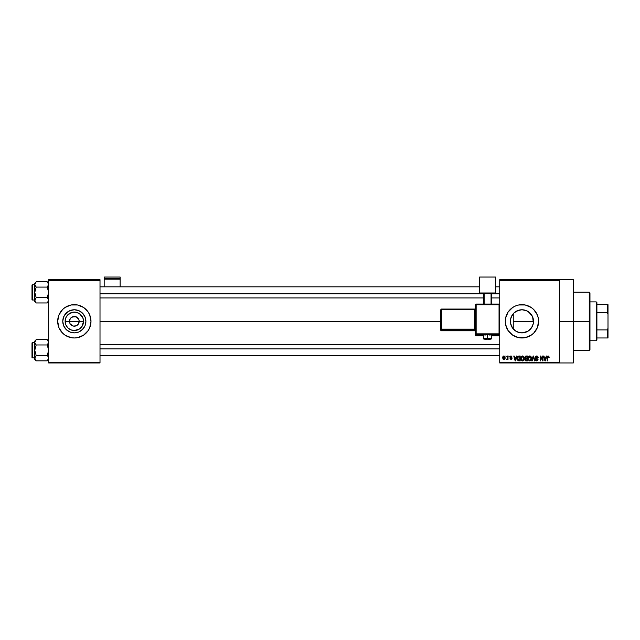 <?xml version="1.0" encoding="UTF-8"?>
<svg xmlns="http://www.w3.org/2000/svg" width="640" height="640" viewBox="0 0 640 640"><rect width="100%" height="100%" fill="white"/><g stroke="black" fill="none" stroke-linecap="round" stroke-linejoin="round"><path stroke-width="0.96" d="M69.848 323.176L69.472 321.32A4.856 4.856 0 0 0 74.336 326.176A4.856 4.856 0 0 0 79.192 321.32L83.552 321.32A9.216 9.216 0 0 1 74.336 330.536A9.216 9.216 0 0 1 65.12 321.32L79.192 321.32A4.856 4.856 0 0 1 74.336 326.176A4.856 4.856 0 0 1 69.472 321.32L70.296 318.624L71.632 317.28L75.28 316.552L77.032 317.28L78.824 319.464L79.192 321.32L78.368 324.016L78.824 323.176M73.384 326.088L70.296 324.016L73.384 326.088L76.192 325.808L74.336 326.176M85.896 321.32A11.56 11.56 0 0 1 74.336 332.88A11.56 11.56 0 0 1 62.768 321.32L63.648 316.896L66.16 313.144L69.912 310.64L74.336 309.76L78.76 310.64L82.504 313.144L85.016 316.896L85.896 321.32L85.016 325.744L82.504 329.496L78.76 332L74.336 332.88L69.912 332L66.16 329.496L63.648 325.744L62.768 321.32A11.56 11.56 0 0 1 74.336 309.76A11.56 11.56 0 0 1 85.896 321.32M89.72 327.696L90.984 321.32L89.72 314.944L88.184 312.064L83.584 307.472L77.584 304.984L71.08 304.984L65.08 307.472L62.552 309.544L58.944 314.944L57.68 321.32A16.656 16.656 0 0 0 58.944 327.688L62.552 333.096L65.08 335.168L71.08 337.656L74.336 337.976L77.584 337.656L83.584 335.168L88.184 330.576L89.72 327.696A16.656 16.656 0 0 0 90.984 321.328A16.656 16.656 0 0 1 74.336 337.976A16.656 16.656 0 0 1 57.68 321.32L58.944 327.696M58.952 327.704A16.656 16.656 0 0 0 89.72 327.704M533.208 323.952L533.512 321.32A11.56 11.56 0 0 1 521.944 332.88A11.56 11.56 0 0 1 510.384 321.32L510.608 323.56L510.592 319.128M533.32 319.256L533.328 323.376M529.736 329.864L530.224 329.392M528.08 331.12L522.632 332.864L526.048 332.128L528.656 330.736M519.472 332.616L521.584 332.88M511.208 325.608L510.576 323.416L512.616 328.152L515.688 331.04M515.576 330.968L519.128 332.536M512.192 327.528L512.616 328.152M518.696 337.656L525.2 337.656L531.2 335.168L533.728 333.096A16.656 16.656 0 0 0 538.6 321.32A16.656 16.656 0 0 1 521.944 337.976A16.656 16.656 0 0 1 505.288 321.32A16.656 16.656 0 0 0 508.096 330.576L512.696 335.168L518.696 337.656A16.656 16.656 0 0 0 533.72 333.104M559.424 321.32L573.304 321.32L573.304 279.68L573.304 321.32L559.424 321.32M100.008 321.32L440.752 321.32L100.008 321.32M78.368 324.016L76.192 325.808M515.168 330.68L514.048 329.76M513.56 329.272L512.736 328.304M520.856 332.832L520.064 332.728M522.624 332.864L522.208 332.88M530.352 329.256L529.064 330.432M532.976 324.792L532.76 325.408M532.52 326L532.328 326.408M510.592 323.504L510.608 319.064L511.264 316.896L513.768 313.144L517.52 310.64L521.944 309.76L526.368 310.64L530.12 313.144L532.632 316.896L533.376 323.072M512.048 327.288L511.52 326.312M499.736 279.68L559.424 279.68L499.736 279.68L499.736 280.376L559.424 280.376L559.424 362.264L499.736 362.264L499.736 279.68M559.424 279.68L559.424 280.376L499.736 280.376L499.736 362.96L499.736 362.264L559.424 362.264L559.424 362.96L499.736 362.96L559.424 362.96L559.424 279.68L573.304 279.68M505.8 356.016L506.24 356.712L505.8 356.016M508.824 356.016L509.264 356.712L508.824 356.016M516.496 356.016L516.12 357.472L514.592 357.472L514.208 356.016L513.744 356.016L515.152 360.88L515.616 360.88L516.96 356.016L516.496 356.016L516.96 356.016L516.496 356.016L516.12 357.472L514.592 357.472L514.208 356.016L513.744 356.016L515.152 360.88L515.616 360.88L516.96 356.016L515.616 360.88L515.152 360.88L513.744 356.016L514.208 356.016M523.784 356.72L522.32 355.968L521.04 357.104L520.888 359.28L521.904 360.8L523.632 360.4L524.192 357.952L523.784 356.72L522.512 355.96L521.248 356.696L520.808 358.44L522.512 360.944L524.216 358.384L523.784 356.72L522.512 355.96L523.784 356.72M531.04 356.72L529.576 355.968L528.296 357.104L528.144 359.28L529.16 360.8L530.888 360.4L531.448 357.952L531.04 356.72L529.768 355.96L528.504 356.696L528.064 358.44L529.768 360.944L531.472 358.384L531.04 356.72L529.768 355.96L531.04 356.72M536.696 355.96L535.696 356.352L535.32 357.368L535.696 358.328L537.52 359.208L536.928 360.36L535.448 359.488L535.792 360.52L536.776 360.944L537.704 360.56L538.016 359.368L535.904 357.816L535.856 356.936L536.872 356.544L538.16 357.6L537.792 356.44L536.696 355.96L535.32 357.368L537.592 359.592L536.76 360.376L535.448 359.488L536.776 360.944L538.032 359.608L535.76 357.352L536.656 356.52L538.16 357.6L536.696 355.96M546.28 356.016L545.896 357.472L544.368 357.472L543.984 356.016L543.52 356.016L544.936 360.88L545.4 360.88L546.744 356.016L546.28 356.016L546.744 356.016L546.28 356.016L545.896 357.472L544.368 357.472L543.984 356.016L543.52 356.016L544.936 360.88L545.4 360.88L546.744 356.016L545.4 360.88L544.936 360.88L543.52 356.016L543.984 356.016M531.2 335.168L533.728 333.096L537.336 327.696L538.6 321.32L538.28 318.072L537.336 314.944L533.728 309.544L531.2 307.472L525.2 304.984L518.696 304.984L515.576 305.936L512.696 307.472L508.096 312.064L505.608 318.072L505.288 321.32L505.608 324.568L508.096 330.576M548.184 355.96L548.872 356.296L547.912 355.992L547.256 356.776L547.184 360.88L547.624 360.88L547.752 356.744L548.392 356.584L549.136 357.472L548.872 356.296L549.136 357.472L548.872 356.296L548.184 355.96L547.184 357.576L547.184 360.88L547.624 360.88L547.688 356.888L548.16 356.52L548.688 357.376M542.576 356.016L542.576 359.904L540.72 356.016L540.24 356.016L540.24 360.88L540.688 360.88L540.688 356.984L542.544 360.88L543.016 360.88L543.016 356.016L542.576 356.016L543.016 356.016L542.576 356.016L542.576 359.904L540.72 356.016L540.24 356.016L540.24 360.88L540.688 360.88L540.688 356.984L542.544 360.88L543.016 360.88L543.016 356.016L543.016 360.88L542.544 360.88M533.152 356.016L531.768 360.88L532.232 360.88L533.4 356.584L534.44 360.88L534.896 360.88L533.584 356.016L533.152 356.016L533.584 356.016L533.152 356.016L531.768 360.88L532.232 360.88L533.4 356.584L534.44 360.88L534.896 360.88L533.584 356.016L534.896 360.88L534.44 360.88L533.4 356.584L532.232 360.88L531.768 360.88L533.152 356.016M525.792 356.032L524.736 357.168L525.328 358.64L524.928 360.136L525.584 360.816L527.432 360.88L527.432 356.016L526.064 356.016L527.432 356.016L526.064 356.016L524.72 357.448L525.328 358.64L524.848 359.656L526.064 360.88L527.432 360.88L527.432 356.016L527.432 360.88L526.064 360.88L524.848 359.656L525.328 358.64L524.728 357.304M518.888 356.016L517.536 356.84L517.328 359.52L518.096 360.72L520.184 360.88L520.184 356.016L518.888 356.016C517.656 356.272 517.096 357.096 517.216 358.472L518.248 360.784L520.184 360.88L520.184 356.016L520.184 360.88M511.136 355.96L510.24 356.28L509.96 357.2L511.568 358.512L511.032 359.112L510.024 358.608L511.144 359.616L512.024 358.4L510.44 356.784L511.128 356.472L512.104 357.088L511.024 355.96L509.96 357.096L511.6 358.68L511.032 359.112L510.024 358.608L511.048 359.616L512.04 358.608L510.4 357.008L511 356.464L512.104 357.088L510.808 355.976M507.56 356.016L507.48 358.576L506.616 359.424L507.56 358.992L508.008 359.552L508.008 356.016L507.56 356.016L508.008 356.016L507.56 356.016L507.48 358.576L506.616 359.424L507.56 358.992L508.008 359.552L508.008 356.016L508.008 359.552L507.56 359.552M503.936 355.96L502.936 356.6L502.704 357.824L503.04 359.128L504.016 359.616L505.08 358.584L504.744 356.336L503.936 355.96L502.704 357.824L503.936 359.616L505.168 357.784L503.936 355.96M511.52 316.32L512.192 315.112M512.728 314.336L513.56 313.368M514.04 312.88L512.048 315.344L510.576 319.216L511.208 317.04M532.76 317.232L533.208 318.696M528.656 311.904L532.52 316.632M510.6 319.096L510.384 321.32A11.56 11.56 0 0 1 521.944 309.76A11.56 11.56 0 0 1 533.512 321.32L532.976 317.848L531.512 314.824M530.224 313.248L528.08 311.52M522.2 309.76L526.232 310.584M526.04 310.504L527.624 311.248M524.264 309.992L522.608 309.776M520.072 309.912L521.584 309.768M520.848 309.808L515.904 311.464L519.464 310.032M515.576 311.672L515.168 311.952M79.192 321.32L69.472 321.32A4.856 4.856 0 0 1 74.336 316.464A4.856 4.856 0 0 1 79.192 321.32A4.856 4.856 0 0 0 74.336 316.464A4.856 4.856 0 0 0 69.472 321.32L65.12 321.32L65.816 317.792L67.816 314.8L72.536 312.28L76.128 312.28L79.456 313.656L82.848 317.792L83.552 321.32L81.992 326.44L79.456 328.984L74.336 330.536L70.808 329.832L67.816 327.84L65.816 324.848L65.12 321.32A9.216 9.216 0 0 1 74.336 312.104A9.216 9.216 0 0 1 83.552 321.32L79.192 321.32M48.656 362.96L100.008 362.96L100.008 362.264L48.656 362.264L48.656 280.376L100.008 280.376L100.008 362.264L100.008 279.68L48.656 279.68L100.008 279.68L100.008 280.376L48.656 280.376L48.656 279.68L48.656 362.264L100.008 362.264L100.008 362.96L48.656 362.96L48.656 362.264L48.656 362.96M573.304 362.96L573.304 321.32L573.304 362.96L559.424 362.96M538.6 321.32A16.656 16.656 0 0 0 520.312 304.744A16.656 16.656 0 0 0 505.288 321.312A16.656 16.656 0 0 1 521.944 304.664A16.656 16.656 0 0 1 538.6 321.32M512.696 307.472L510.168 309.544M533.288 323.576L531.56 327.744L528.368 330.936L526.368 332L521.944 332.88L517.52 332L515.52 330.936L512.336 327.744L510.608 323.576M512.616 314.488L512.048 315.344M531.44 314.728L530.352 313.376M533.376 319.552L533.288 319.088M58.944 314.952A16.656 16.656 0 0 0 57.68 321.312A16.656 16.656 0 0 1 74.336 304.664A16.656 16.656 0 0 1 90.984 321.32A16.656 16.656 0 0 0 89.72 314.952M89.72 314.936A16.656 16.656 0 0 0 58.952 314.936M83.944 314.896L80.752 311.704L78.76 310.64M67.912 311.704L64.72 314.896L63.648 316.896M63.648 325.744L66.16 329.496L69.912 332M80.752 330.936L83.944 327.744L85.016 325.744M70.296 318.624L69.848 319.464M78.824 319.464L76.192 316.832L72.472 316.832M75.28 316.552L74.336 316.464M548.696 357.536L548.16 356.52L548.696 357.536L548.16 356.52L547.624 357.544L548.16 356.52L547.688 356.888M547.624 360.88L547.184 360.88L547.184 357.576M544.952 359.624L544.52 358.04L545.744 358.04L545.272 359.68M540.688 360.88L540.24 360.88L540.24 356.016L540.72 356.016M537.448 356.144L537.936 356.664M538.16 357.6L537.64 357.232M536.88 356.544L536.32 356.568M536.576 356.528L535.848 357.736M535.856 356.936L536.984 358.312M538.016 359.872L537.704 360.56M535.456 359.624L535.912 359.608M536.496 360.344L535.888 359.424L537.08 360.328M536.76 360.376L537.456 359.096L535.992 358.52L535.328 357.224M537.584 359.704L537.456 359.096L536.048 358.544M537.456 359.096L536.76 358.776L537.456 359.096M535.704 356.344L536.12 356.056M531.456 358.808L531.408 359.216M528.072 358.216L528.16 357.544M528.616 356.544L530.344 356.072M528.656 357.432L528.696 359.56L529.768 360.376L528.696 359.56L528.512 358.456L529.776 356.52L531.032 358.376L530.512 360.072L531.032 358.376L529.768 360.376L528.976 360.008M528.512 358.456L528.752 357.208M530.896 357.44L531.016 358.064M524.848 359.656L525.328 358.64M525.544 356.672L526.056 356.584L525.168 357.44L525.6 356.648L526.992 356.584L526.992 358.288L525.168 357.44L525.4 356.776M525.968 360.304L525.288 359.576L525.704 358.904L525.304 359.752L525.864 360.288M526.168 358.856L525.288 359.576L525.704 358.904L526.992 358.856L526.992 360.312L526.224 360.312L526.992 360.312L526.992 358.856L525.296 359.472M525.168 357.44L525.6 356.648L525.176 357.624L526.992 358.288L526.992 356.584L526.056 356.584M524.2 358.816L524.152 359.232M520.816 358.216L520.904 357.544M521.36 356.544L522.888 356M521.4 357.432L521.44 359.56L522.512 360.376L521.44 359.56L521.256 358.456L522.52 356.52L523.776 358.376L523.256 360.072L523.776 358.376L522.512 360.376L521.72 360.008M521.256 358.456L521.496 357.208M517.536 360.096L517.328 359.52M517.256 359.144L517.216 358.64M517.232 358.096L517.36 357.288M517.776 359.448L517.688 359.032M518.688 356.6L517.832 357.296L517.656 358.48L517.832 357.296L519.736 356.584L519.736 360.312L518.328 360.216L517.768 357.496M518.328 360.216L519.736 360.312L519.736 356.584L517.832 357.296L518.592 356.616M517.664 358.184L517.68 358.968M518.112 356.84L517.832 357.296M515.352 360.368L514.744 358.04L515.968 358.04L515.288 360.088M512.104 357.088L511.64 357.024M511.664 357.152L511 356.464L511.664 357.152L511 356.464L511.664 357.152L511 356.464L510.4 357.008L510.84 357.488M511.128 356.472L510.4 357.008L510.952 357.528M510.4 357.008L511 356.464L510.512 357.328M510.944 359.608L512.024 358.808M511.672 359.432L511.248 359.6M511.048 359.616L510.024 358.608L511.032 359.112L511.6 358.68L511.08 358.232M510.464 358.544L511.032 359.112L511.6 358.68L510.952 358.184M511.128 359.104L511.456 358.384M511.032 359.112L511.6 358.68M507.56 358.992L506.616 359.424L507.56 357.848L507.448 358.664M503.776 359.608L502.848 358.76M503.344 356.136L503.776 355.968M503.944 359.112L503.144 357.784L503.92 356.464L504.72 357.784L503.944 359.112L504.72 357.576L504.336 358.96M504.584 356.944L504.72 357.576M544.88 359.376L544.52 358.04L545.744 358.04L545.336 359.448M525.936 358.288L525.176 357.624M523.512 357.168L523.768 358.064M515.104 359.376L514.744 358.04L515.968 358.04L515.496 359.68M589.264 321.32L589.264 350.464L589.264 321.32L573.304 321.32L589.264 321.32L589.264 292.176L589.264 321.32L589.96 321.32L589.264 321.32M589.96 349.776L589.96 321.32L589.96 349.776L589.264 350.464L573.304 350.464M513.256 321.32L513.256 328.952L513.256 321.32L533.512 321.32L513.256 321.32L513.256 313.696L513.256 321.32M589.96 292.864L589.96 321.32L589.96 292.864L589.264 292.176L573.304 292.176M48.656 283.224L47.24 281.808L47.808 282.432L47.24 281.808L36.192 281.808L34.776 283.224L36.192 281.808L47.24 281.808L48.656 284.448L48.552 283.768L47.808 286.464L48.552 285.144L47.24 287.096L36.192 287.096L47.24 287.096L47.808 286.464L47.24 287.096L48.656 292.384L47.24 297.672L48.552 299.616L48.264 301.672L47.24 302.96L36.192 302.96L47.24 302.96L48.656 301.544L47.24 302.96L48.656 300.312L47.808 302.328L48.656 300.312L47.808 298.304M34.776 284.448L34.776 283.224L34.776 284.448L36.192 281.808L34.776 284.448L35.624 286.464L34.776 284.448L34.776 292.384L36.192 287.096L34.776 284.448L34.776 300.312L36.192 297.672L34.776 292.384L34.776 301.544L34.776 300.312L35.632 302.344M32.416 300.016A0.416 0.416 0 0 1 32 299.6L32 285.168A0.416 0.416 0 0 1 32.416 284.744L34.776 284.744L32.416 284.744L32.416 300.016L34.776 300.016L32.416 300.016L32.416 284.744A0.416 0.416 0 0 0 32 285.168L32 299.6A0.416 0.416 0 0 0 32.416 300.016M34.88 285.136L35.624 286.464M47.24 297.672L47.808 298.296L47.24 297.672L36.192 297.672L47.24 297.672L48.656 292.384L47.24 287.096L48.656 284.448L47.808 282.432M36.192 302.96L34.88 301L35.168 298.952L34.776 301.544L35.624 302.328M48.256 298.944L48.656 300.312L48.264 298.952M36.192 287.096L34.776 292.384L36.192 297.672L34.88 299.616L34.88 301L34.88 299.632M36.192 297.672L34.88 299.616L35.168 301.672M35.176 298.944L34.88 299.616M48.264 283.088L48.552 285.136M47.24 287.096L48.656 284.448M48.256 285.816L48.552 285.144M100.008 293.776L483.432 293.776L100.008 293.776M491.76 293.776L499.736 293.776L491.76 293.776M499.736 348.872L100.008 348.872L499.736 348.872M596.2 301.888L596.896 302.584L596.896 304.664L596.896 302.584L596.2 301.888L589.96 301.888L596.2 301.888L596.2 340.752L589.96 340.752L596.2 340.752L596.2 301.888M596.896 340.056L596.2 340.752L596.896 340.056L596.896 337.976L596.896 340.056M596.896 312.736L596.896 329.904L596.896 304.664L596.896 312.736L607.304 312.736L608 314.384L608 328.264L607.304 329.904L596.896 329.904L596.896 337.976L596.896 329.904L607.304 329.904L607.304 337.976L608 337.976L608 328.264L608 337.976L607.304 337.976L607.304 329.904L608 328.264L608 304.664L596.896 304.664L607.304 304.664L607.304 312.736L607.304 304.664L608 304.664L608 314.384L607.304 312.736L596.896 312.736M596.896 337.976L607.304 337.976L596.896 337.976M35.176 285.816L34.88 285.144L35.176 285.816M35.168 283.088L35.624 282.44L35.168 283.088M48.552 301L48.552 299.632M48.264 301.672L47.808 302.328L48.264 301.672M48.552 358.888L47.808 360.208L48.656 358.192L47.808 356.176L48.656 358.192L47.24 360.832L48.552 358.888L47.24 360.832L36.192 360.832L34.776 358.192L36.192 355.544L34.776 350.256L36.192 344.968L34.88 343.024L34.88 341.64L34.776 358.192L35.624 360.208L36.192 360.832L47.24 360.832L48.552 358.888L48.256 356.824M48.656 359.416L47.24 360.832L48.656 359.416M34.776 342.328L34.776 341.096L34.776 342.328L36.192 339.68L35.624 340.312L36.192 339.68L47.24 339.68L36.192 339.68L34.776 341.096L36.192 339.68L34.776 342.328L34.776 359.416L34.776 358.192L35.624 360.208L34.776 358.192L35.168 356.832L34.776 359.416L36.192 360.832M32.416 357.896A0.416 0.416 0 0 1 32 357.48L32 343.04A0.416 0.416 0 0 1 32.416 342.624L34.776 342.624L32.416 342.624L32.416 357.896L34.776 357.896L32.416 357.896L32.416 342.624A0.416 0.416 0 0 0 32 343.04L32 357.48A0.416 0.416 0 0 0 32.416 357.896M48.656 341.096L47.24 339.68L48.656 342.328L48.552 341.64L48.552 343.008L47.24 344.968L48.656 342.328L47.24 344.968L36.192 344.968L47.24 344.968L48.656 350.256L47.24 355.544L36.192 355.544L47.24 355.544L47.808 356.176M36.192 355.544L35.176 356.824L36.192 355.544L35.624 356.176L36.192 355.544L34.776 350.256L36.192 344.968L34.88 343.008L35.624 344.336M47.24 355.544L48.656 350.256L47.24 344.968L48.656 342.328L47.24 339.68M35.176 356.824L34.88 358.872L34.88 357.504M34.88 343.008L36.192 344.968M34.88 357.496L35.168 359.552M48.264 340.968L48.552 343.008M47.24 344.968L48.656 342.328M48.256 343.696L48.552 343.024M48.552 357.504L48.264 356.832M35.168 340.968L35.624 340.312L35.168 340.968M120.136 286.832L120.136 277.04L120.136 278.416L104.176 278.416L104.176 277.04L120.136 277.04L104.176 277.04L104.176 286.832L104.176 279.848L120.136 279.848L120.136 286.832M104.176 279.848L120.136 279.848L120.136 278.416L104.176 278.416L104.176 279.848M489.192 335.032L491.76 334.896L487.592 334.752L487.592 339.184L491.064 339.064L484.192 339.088L487.592 339.184L487.592 338.216L483.432 338.368L487.592 338.216L487.592 334.752L483.432 334.896L486 335.032M476.144 304.736L499.736 304.76L499.048 304.736L499.048 304.064L476.144 304.064L476.144 304.736L476.144 304.064L475.448 304.76L476.144 304.736L476.144 304.064L475.448 304.76L475.448 333.888L476.144 333.864L476.144 334.584L499.048 334.584A0.696 0.696 0 0 0 499.736 333.888A0.696 0.696 180 0 1 499.048 334.584L499.048 333.864L476.144 333.864L475.448 333.888L476.144 334.584A0.696 0.696 180 0 1 475.448 333.888L475.448 335.112L476.144 335.808L483.432 335.808L476.144 335.808L476.144 304.736L499.048 304.736L499.048 333.864L476.144 333.864L476.144 304.736L475.448 304.76L475.448 335.112A0.696 0.696 0 0 0 476.144 335.808L476.144 334.584L499.048 334.584L499.048 335.808L491.76 335.808L499.048 335.808A0.696 0.696 -0 0 0 499.736 335.112L499.048 335.808L499.048 335.136M495.576 292.992L495.576 293.584L491.76 293.584L495.576 293.584L495.576 277.04L479.616 277.04L479.616 292.992L495.576 292.992L479.616 292.992L479.616 293.584L479.616 277.04L495.576 277.04L495.576 292.992M483.432 293.584L479.616 293.584L483.432 293.584M491.76 293.168L483.432 293.168L483.432 304.064L483.432 293.168L491.064 293.136L491.064 304.064L491.064 293.136L491.76 293.168L491.76 304.064L491.76 293.168M484.128 304.064L484.128 293.136L484.128 304.064M487.592 334.752L483.432 334.896L483.432 338.368C483.016 339.104 484.4 339.376 487.592 339.184C490.304 339.408 491.688 339.136 491.76 338.368L487.592 338.216L491.76 338.368L491.76 334.896L487.592 334.752M441.448 309.736L474.76 309.736L474.76 329.152L475.448 329.128L474.76 329.152L474.76 329.872A0.696 0.696 180 0 1 475.448 330.568A0.696 0.696 -0 0 0 474.76 329.872L474.76 329.152L441.448 329.152L441.448 329.872L441.448 329.152L440.752 329.176L441.448 329.872A0.696 0.696 180 0 1 440.752 329.176L440.752 330.112A0.696 0.696 0 0 0 441.448 330.808L441.448 329.872L474.76 329.872L474.76 330.808A0.696 0.696 180 0 1 475.448 331.496A0.696 0.696 -0 0 0 474.76 330.808L441.448 330.808L441.448 329.872L474.76 329.872L474.76 330.808L441.448 330.808L440.752 330.112L440.752 329.176L441.448 329.152L441.448 309.736L474.76 309.736L474.76 329.152L441.448 329.152L441.448 309.736L440.752 309.76L440.752 329.176L440.752 309.76L441.448 309.736L441.448 309.064L440.752 309.76L441.448 309.064L441.448 309.736L441.448 309.064L474.76 309.064A0.696 0.696 -0 0 0 475.448 308.376L474.76 309.064L441.448 309.064M474.76 309.736L474.76 309.064L474.76 309.736L475.448 309.712L474.76 309.736M483.432 335.808L476.144 335.808A0.696 0.696 180 0 1 475.448 335.112M476.144 304.064L499.048 304.064L499.736 304.76L499.048 304.064L499.048 333.864L499.736 333.888L499.048 333.864L499.048 335.808L491.76 335.808M100.008 286.832L479.616 286.832M495.576 286.832L499.736 286.832M100.008 297.936L483.432 297.936M491.76 297.936L499.736 297.936M499.736 355.808L100.008 355.808M499.736 344.704L100.008 344.704M475.448 331.496L474.76 330.808L441.448 330.808L440.752 330.112M499.736 335.112L499.048 335.808"/></g></svg>
